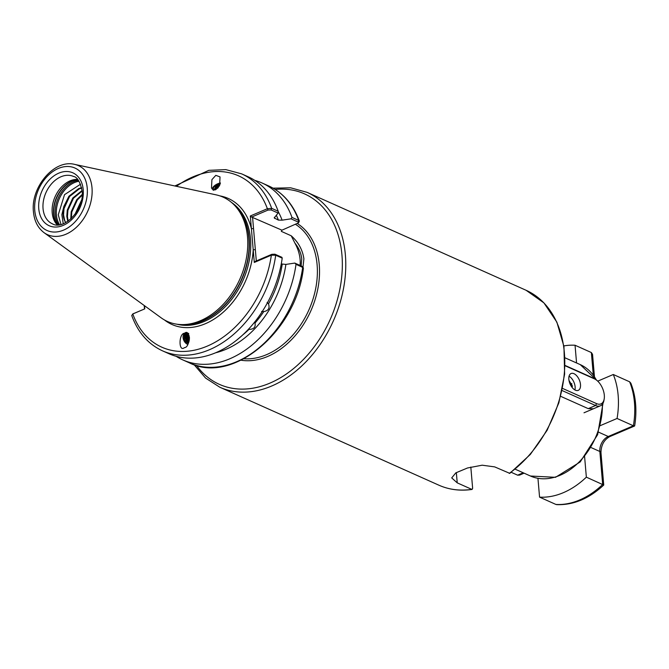 <?xml version="1.0" encoding="UTF-8"?>
<svg xmlns="http://www.w3.org/2000/svg" width="669" height="669" viewBox="0 0 669 669"><rect width="100%" height="100%" fill="white"/><g stroke="black" fill="none" stroke-linecap="round" stroke-linejoin="round"><path stroke-width="1" d="M212.232 189.176A6.406 2.977 152.2 0 1 219.892 183.089A6.406 2.977 152.2 0 1 220.452 182.988M215.702 189.72L211.488 188.156L211.914 179.643L215.811 175.345L220.034 176.909L219.608 185.422L215.702 189.72M184.56 333.246C190.531 328.153 190.381 347.629 184.452 347.621C178.481 352.714 178.631 333.237 184.56 333.246L184.301 333.371M301.117 265.902L301.752 258.87C301.134 253.242 298.842 247.973 294.878 243.064A24.552 13.556 -113.1 0 1 300.113 259.572A24.552 13.556 -113.1 0 1 300.03 265.417M57.208 224.859A25.932 18.573 114.1 0 1 52.19 212.709A25.932 18.573 114.1 0 1 77.545 179.376M60.971 224.441L58.262 214.799L64.533 194.662L80.564 184.192M65.679 222.626A21.508 15.404 114.1 0 1 63.154 214.649A21.508 15.404 114.1 0 1 63.823 206.504L61.866 214.69L63.237 223.739M254.295 262.44L255.449 261.303L271.831 254.312L274.934 254.195L281.883 257.297L282.209 258.142L275.695 255.232L271.355 255.165L254.295 262.44L250.315 215.987L267.374 208.711L271.681 208.352L278.187 211.262A96.93 69.425 -65.9 0 0 248.149 176.775L241.643 173.865A96.93 69.425 114.1 0 1 271.681 208.352L271.137 209.941L268.035 210.066L251.653 217.057L281.95 230.178L298.55 222.827L298.148 222.024L290.998 218.83L282.101 220.168A88.074 63.087 -65.9 0 0 278.17 211.546M247.513 237.018A68.104 48.787 114.1 0 1 180.797 324.565A68.104 48.787 114.1 0 1 161.12 317.8L44.02 232.645A37.824 27.095 114.1 0 0 76.492 227.192A37.824 27.095 114.1 0 0 92.004 187.78A37.824 27.095 114.1 0 0 74.56 164.365L216.095 194.855A68.104 48.787 114.1 0 1 234.25 205.007A68.104 48.787 114.1 0 1 247.513 237.018M593.445 408.759L588.243 408.642L560.722 396.341M281.95 230.178L281.323 231.357L291.232 235.797C298.374 242.17 302.597 249.838 303.893 258.811L302.973 267.341M81.417 200.432L74.869 214.54M75.806 213.244L81.024 201.996M82.212 194.37L76.718 199.697L71.173 211.772L70.763 219.022M71.324 218.504L71.8 212.048L77.353 199.981L82.17 195.147M82.086 190.506L72.829 197.957L67.285 210.033L66.791 216.279L67.753 221.372M68.196 221.071L67.427 216.555L67.912 210.317L73.465 198.241L82.136 191.05M81.643 187.688L78.716 188.558L68.949 196.218L63.823 206.504M65.729 222.601L64.667 220.377L63.538 214.824L64.032 208.577L69.576 196.502L79.343 188.842L81.727 188.089M509.234 473.393A106.764 76.475 -65.9 0 0 564.368 352.789A106.764 76.475 -65.9 0 0 526.068 290.271L543.922 302.89L556.884 322.174L563.95 346.567L564.619 374.172L558.858 402.822L547.125 430.292L530.333 454.443L509.795 473.368L494.659 466.878L482.173 465.198L467.48 467.991L455.84 472.858L451.709 477.909L457.228 482.851L471.796 489.365L472.649 488.395L470.817 467.054M188.022 333.781L186.041 334.032L184.176 337.527L184.301 338.798C183.641 334.416 185.129 332.644 188.758 333.48M186.358 333.898L184.803 337.218L186.659 341.909L188.449 343.113M188.34 343.348A5.034 3.562 63.4 0 1 184.301 338.798M187.119 333.731L186.149 336.54L188.006 341.232L188.884 341.976M186.751 333.789L185.522 336.858L187.387 341.541L188.683 342.536M187.981 333.772L187.496 335.863L189.285 340.479M187.563 333.722L186.868 336.181L189.11 341.223M188.85 334.935L189.519 338.146M188.399 334.199L188.215 335.504L189.452 339.417M219.24 186.149L215.903 187.855L214.256 190.029M219.725 185.154L215.493 187.077L214.038 190.021M218.295 187.588L215.226 189.887M220.118 184.134L214.958 186.225A5.034 2.341 152.2 0 1 219.507 183.9A5.034 2.341 152.2 0 1 220.226 183.791M248.324 329.399L249.01 329.365C253.827 329.315 255.817 327.216 254.989 323.068L254.513 322.274M261.579 311.445L263.77 311.595C268.436 310.717 270.008 308.141 268.495 303.868L267.107 302.405M281.264 263.937L285.897 264.414L294.795 263.076L301.945 266.27L303.258 267.692L296.007 264.314L294.795 263.076M438.906 485.201C449.158 489.741 460.247 491.146 472.155 489.432L471.796 489.365A106.764 76.475 -65.9 0 1 438.906 485.201L219.9 387.276A106.764 76.475 114.1 0 0 306.962 360.767A106.764 76.475 114.1 0 0 345.371 254.864A106.764 76.475 114.1 0 0 307.063 192.346L526.068 290.271M290.998 218.83L291.985 217.425A96.93 69.425 -65.9 0 0 261.955 182.946A96.93 69.425 -65.9 0 0 254.814 180.387M291.985 217.425L298.692 220.427L299.344 221.029L298.55 222.827M278.187 211.262L278.087 213.051L271.137 209.941M282.101 220.168L278.396 220.101L274.231 217.96L278.087 213.051M144.512 305.725L144.78 308.852L132.788 313.97L131.751 315.559M176.156 356.309A96.93 69.425 -65.9 0 0 182.821 359.914A96.93 69.425 -65.9 0 0 296.007 264.314M274.934 254.195L275.695 255.232A96.93 69.425 114.1 0 1 162.508 350.84L169.023 353.75A96.93 69.425 -65.9 0 0 282.209 258.142M215.627 352.78A88.074 63.087 -65.9 0 0 285.897 264.414M227.652 346.525L224.65 348.315M241.844 335.763L236.282 340.454M301.945 266.27L302.706 267.307A96.93 69.425 -65.9 0 1 189.519 362.916C232.879 384.926 296.668 330.678 303.392 268.093L303.258 267.692M144.504 308.852L144.211 305.507M133.056 313.811L144.78 308.852M252.548 217.024L256.311 260.935M294.878 243.064L291.232 235.797M268.035 210.066L267.374 208.711A93.877 67.243 -65.9 0 0 176.424 186.308M251.653 217.057L250.315 215.987M133.516 313.544L132.788 313.97A93.877 67.243 -65.9 0 0 207.248 346.124A93.877 67.243 -65.9 0 0 271.355 255.165L271.831 254.312M253.543 228.614L251.402 228.681A69.024 49.439 114.1 0 0 219.917 195.9M255.349 249.688L253.208 249.754A69.024 49.439 114.1 0 1 220.009 314.907A69.024 49.439 114.1 0 1 164.449 319.949M571.903 383.83L570.782 383.337M570.649 383.27L569.603 382.802M187.772 344.426A6.406 4.541 63.4 0 1 183.323 339.007A6.406 4.541 63.4 0 1 184.778 333.162M184.36 336.206L185.179 333.864M185.706 335.529L186.024 334.157M187.052 334.86L187.287 333.722M213.344 190.305C212.416 189.294 212.951 187.939 214.958 186.225M573.969 373.687A9.149 5.051 66.9 0 0 571.083 373.511A9.149 5.051 66.9 0 0 569.244 381.606A9.149 5.051 66.9 0 0 575.382 390.178A9.149 5.051 66.9 0 0 578.267 390.345A9.149 5.051 66.9 0 0 580.107 382.258A9.149 5.051 66.9 0 0 573.969 373.687M569.11 381.054L570.891 383.605L571.251 386.239M569.143 381.188L570.799 383.646L571.175 386.113M571.175 384.591L571.393 386.456M572.095 387.435L572.405 386.005L568.985 380.41M565.113 365.458L593.219 378.027A15.253 8.421 -113.1 0 1 595.034 379.072L596.138 379.841A13.731 7.576 66.9 0 0 594.507 378.905L565.104 365.759M562.545 388.405L596.623 403.641A13.731 7.576 66.9 0 0 604.216 398.766L604.007 400.104A15.253 8.421 -113.1 0 1 600.386 405.799A15.253 8.421 -113.1 0 1 595.577 405.514L562.102 390.545M604.216 398.766A13.731 7.576 66.9 0 0 596.138 379.841M574.914 389.943A9.149 5.051 66.9 0 0 569.06 376.221M537.943 478.302L539.565 497.134L555.88 504.434A79.31 56.806 -65.9 0 0 602.677 484.465L599.85 451.483A12.201 8.739 114.1 0 1 608.263 436.497L633.384 425.777L617.069 418.476A79.31 56.806 -65.9 0 0 613.297 374.498L597.726 381.146M629.621 381.798L630.834 383.17C635.843 395.956 637.122 410.189 634.672 425.869L633.384 425.777A79.31 56.806 -65.9 0 0 629.621 381.798L613.297 374.498M599.633 425.91L617.069 418.476M555.88 504.434L556.759 504.635C573.333 505.22 588.988 498.689 603.739 485.042L586.353 477.164L584.53 455.882M539.565 497.134A79.31 56.806 -65.9 0 0 586.353 477.164M524.086 473.167L519.554 475.107L517.63 475.174L511.233 472.314M594.44 376.48L592.542 354.336L591.363 352.546L575.047 345.246A79.31 56.806 -65.9 0 0 563.85 345.915M576.561 362.974L575.047 345.246M43.05 208.628A25.932 18.573 -65.9 0 0 52.358 223.806C63.856 230.746 84.729 209.623 82.128 190.916C80.096 181.776 77.228 176.967 73.523 176.465A25.932 18.573 -65.9 0 0 52.383 182.905A25.932 18.573 -65.9 0 0 43.05 208.628M83.224 189.779A28.976 20.756 114.1 0 1 63.237 225.378A28.976 20.756 114.1 0 1 38.769 208.753A28.976 20.756 114.1 0 1 58.755 173.162A28.976 20.756 114.1 0 1 83.224 189.779M57.409 224.868A26.785 19.184 114.1 0 1 53.562 213.896A26.785 19.184 114.1 0 1 77.679 179.526M57.534 224.868A26.844 19.225 114.1 0 1 53.813 214.047A26.844 19.225 114.1 0 1 77.771 179.627M58.462 224.826A26.844 19.225 114.1 0 1 55.176 214.657A26.844 19.225 114.1 0 1 78.357 180.337M59.558 224.709A26.308 18.841 114.1 0 1 56.413 214.849A26.308 18.841 114.1 0 1 79.001 181.232M196.494 365.441A104.322 74.727 -65.9 0 0 290.279 371.17A104.322 74.727 -65.9 0 0 341.943 254.964A104.322 74.727 -65.9 0 0 275.185 189.452M34.763 210.467A34.203 24.502 -65.9 0 0 63.639 230.086A34.203 24.502 -65.9 0 0 87.229 188.073A34.203 24.502 -65.9 0 0 58.354 168.454A34.203 24.502 -65.9 0 0 34.763 210.467M243.951 358.743A73.214 52.441 -65.9 0 0 317.106 264.715A73.214 52.441 -65.9 0 0 295.522 224.349M297.387 223.555A74.736 53.528 114.1 0 1 319.247 264.648A74.736 53.528 114.1 0 1 241.049 360.215M603.003 403.273L597.643 434.674L580.19 461.961L555.513 477.315L530.458 476.019A61.013 43.702 -65.9 0 0 578.785 462.321A61.013 43.702 -65.9 0 0 602.368 404.243M231.516 202.456A67.193 48.126 114.1 0 1 250.499 238.967A67.193 48.126 114.1 0 1 228.949 302.723A67.193 48.126 114.1 0 1 177.068 324.231M234.501 205.266A67.193 48.126 114.1 0 1 249.136 238.356A67.193 48.126 114.1 0 1 181.148 324.582M234.25 205.007L235.789 206.596A67.251 48.176 114.1 0 1 248.885 238.206A67.251 48.176 114.1 0 1 183.005 324.657L180.797 324.565M254.989 323.068A85.791 61.456 -65.9 0 0 263.77 311.595M268.495 303.868A85.791 61.456 -65.9 0 0 282.193 264.355M242.964 334.734A85.791 61.456 -65.9 0 0 249.01 329.365M298.148 222.024L298.692 220.427A96.93 69.425 -65.9 0 0 268.654 185.94L261.955 182.946M278.396 220.101A85.791 61.456 -65.9 0 0 276.289 215.184M274.382 217.283A85.791 61.456 114.1 0 1 274.875 218.529M596.33 379.975A61.013 43.702 -65.9 0 0 580.266 364.622L565.021 357.815M457.228 482.851L456.342 472.565M588.243 408.642L595.577 405.514L596.623 403.641M594.507 378.905L593.219 378.027M591.262 447.645L599.85 451.483A4.884 2.082 -4.9 0 1 600.971 452.662C601.113 445.136 604.065 439.776 609.802 436.589A4.884 2.693 66.9 0 1 608.263 436.497L598.579 432.166M517.63 475.174L523.233 472.782M593.286 374.933L591.363 352.546M194.102 364.705L205.6 378.085L219.9 387.276M74.56 164.365C54.114 159.038 30.523 187.471 33.45 211.822C34.295 220.946 37.815 227.886 44.02 232.645M530.458 476.019L515.214 469.203M241.643 173.865L225.829 169.625L208.812 170.336L174.86 185.974M268.654 185.94C282.937 192.563 293.173 204.262 299.344 221.029M189.519 362.916L182.821 359.914M162.508 350.84C148.158 344.184 137.898 332.409 131.734 315.525M596.89 380.41L580.266 364.622M273.044 188.165L290.681 187.813L307.063 192.346M132.688 314.029L133.181 313.719M584.004 412.79L600.386 405.799M600.971 452.662L603.739 485.033M634.538 426.028L609.802 436.589"/></g></svg>
